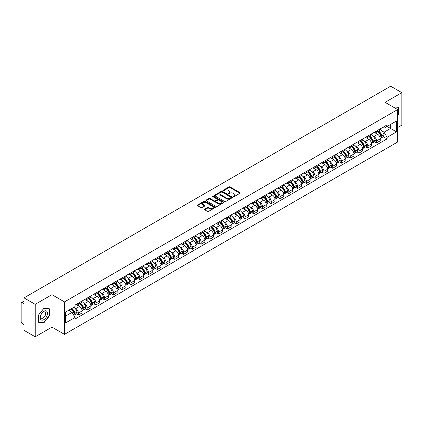 <?xml version="1.0" encoding="UTF-8"?>
<svg xmlns="http://www.w3.org/2000/svg" width="423" height="423" viewBox="0 0 423 423"><rect width="100%" height="100%" fill="white"/><g stroke="black" fill="none" stroke-linecap="round" stroke-linejoin="round"><path stroke-width="0.63" d="M233.327 196.658A0.545 0.317 0 0 0 234.099 196.658L239.963 193.274A0.783 0.449 0 0 0 240.19 192.957A0.783 0.449 0 0 0 239.963 192.639L230.033 186.903A0.783 0.449 0 0 0 228.928 186.903L223.064 190.287A0.545 0.317 0 0 0 223.836 190.736L224.597 190.297A2.496 1.443 0 0 1 228.129 190.297L228.954 190.773A2.496 1.443 0 0 1 229.684 191.793A2.496 1.443 0 0 1 228.954 192.814L228.198 193.253A0.545 0.317 0 0 0 228.97 193.697L229.726 193.258A2.496 1.443 0 0 1 233.258 193.258L234.088 193.739A2.496 1.443 0 0 1 234.818 194.754A2.496 1.443 0 0 1 234.088 195.775L233.327 196.214A0.545 0.317 0 0 0 233.327 196.658L233.327 196.214M204.706 209.142A0.783 0.449 0 0 0 204.473 209.459A0.783 0.449 0 0 0 204.706 209.776L207.492 211.389A0.783 0.449 0 0 0 208.592 211.389L215.106 207.63A0.783 0.449 0 0 0 215.333 207.307A0.783 0.449 0 0 0 215.106 206.99L205.171 201.258A0.783 0.449 0 0 0 204.071 201.258L197.557 205.018A0.783 0.449 0 0 0 197.33 205.335A0.783 0.449 0 0 0 197.557 205.652L200.925 207.598A0.783 0.449 0 0 0 202.025 207.598L204.811 205.985A0.783 0.449 0 0 0 205.044 205.668A0.783 0.449 0 0 0 204.811 205.351L203.146 204.388A2.089 1.206 0 0 1 202.532 203.532A2.089 1.206 0 0 1 203.823 202.421A2.089 1.206 0 0 1 206.096 202.68L212.637 206.456A2.089 1.206 0 0 1 213.245 207.307A2.089 1.206 0 0 1 211.96 208.423A2.089 1.206 0 0 1 209.681 208.164L208.592 207.534A0.783 0.449 0 0 0 207.492 207.534L204.706 209.142L204.706 209.776L207.492 208.179L207.492 207.534M64.492 301.906L51.955 294.667L35.204 304.343L24.016 297.882L390.662 86.202L401.85 92.658L385.099 102.334L397.636 109.573L64.492 301.906L64.492 334.366L397.636 142.028L397.636 109.573M224.65 201.48A0.783 0.449 0 0 0 225.755 201.48L232.264 197.721A0.783 0.449 0 0 0 232.497 197.404A0.783 0.449 0 0 0 232.264 197.081L222.334 191.349A0.783 0.449 0 0 0 221.229 191.349L214.72 195.109A0.783 0.449 0 0 0 214.487 195.426A0.783 0.449 0 0 0 214.72 195.743L224.65 201.48M213.033 196.78A0.545 0.317 0 0 1 213.589 196.854L223.677 202.68L217.173 206.435A0.783 0.449 0 0 1 216.068 206.435L206.138 200.698L206.138 200.063A0.783 0.449 0 0 0 205.911 200.38A0.783 0.449 0 0 0 206.138 200.698M206.138 200.063L208.925 198.45A0.783 0.449 0 0 1 210.03 198.45L214.054 200.777A0.783 0.449 0 0 0 215.159 200.777L217.01 199.709A0.783 0.449 0 0 0 217.237 199.392A0.783 0.449 0 0 0 217.01 199.074L212.817 196.653A0.545 0.317 0 0 1 213.589 196.209L223.688 202.035A0.783 0.449 0 0 1 223.915 202.353A0.783 0.449 0 0 1 223.688 202.675L223.688 202.035M35.204 304.343L35.204 336.798L24.016 330.342L24.016 324.594L22.276 323.59A1.592 0.92 -120 0 1 21.15 321.639L21.15 303.27A1.592 0.92 -120 0 1 21.478 302.54L24.016 301.076M397.636 127.55L401.85 125.118L401.85 92.658M35.204 336.798L51.955 327.127L64.492 334.366M24.016 297.882L24.016 303.629L22.276 302.619A1.592 0.92 -120 0 0 21.478 302.54M376.555 130.993A3.659 2.11 60 0 1 375.793 132.632L379.505 130.49A3.659 2.11 -120 0 0 380.261 128.851M373.033 135.936L373.969 136.476A3.659 2.11 60 0 1 376.555 140.954L380.261 138.813A3.659 2.11 -120 0 0 377.676 134.334L375.021 132.801M380.261 138.813L380.261 140.796L376.555 142.937L374.54 141.774M375.793 132.632A3.659 2.11 60 0 1 373.995 132.468M376.555 140.954L376.555 142.937M367.783 136.053A3.659 2.11 60 0 1 367.027 137.697L370.733 135.556A3.659 2.11 -120 0 0 371.494 133.911M365.768 146.839L367.783 147.997L371.494 145.856L371.494 143.878A3.659 2.11 -120 0 0 368.909 139.4L366.249 137.866M367.027 137.697A3.659 2.11 60 0 1 365.223 137.533M364.261 141.002L365.197 141.541A3.659 2.11 60 0 1 367.783 146.02L367.783 147.997M359.011 141.118A3.659 2.11 60 0 1 358.255 142.757L361.966 140.616A3.659 2.11 -120 0 0 362.723 138.977M357.001 151.899L359.011 153.063L362.723 150.921L362.723 148.938A3.659 2.11 -120 0 0 360.137 144.46L357.483 142.926M358.255 142.757A3.659 2.11 60 0 1 356.457 142.593M355.489 146.062L356.425 146.601A3.659 2.11 60 0 1 359.011 151.08L359.011 153.063M350.244 146.184A3.659 2.11 60 0 1 349.488 147.823L353.194 145.681A3.659 2.11 -120 0 0 353.951 144.037M348.229 156.965L350.244 158.128L353.956 155.981L353.956 154.004A3.659 2.11 -120 0 0 351.365 149.525L348.711 147.992M349.488 147.823A3.659 2.11 60 0 1 347.685 147.659M346.723 151.127L347.658 151.667A3.659 2.11 60 0 1 350.244 156.145L350.244 158.128M341.472 151.244A3.659 2.11 60 0 1 340.716 152.888L344.428 150.747A3.659 2.11 -120 0 0 345.184 149.102M339.463 162.025L341.472 163.188L345.184 161.047L345.184 159.069A3.659 2.11 -120 0 0 342.598 154.585L339.944 153.052M340.716 152.888A3.659 2.11 60 0 1 338.913 152.719M337.951 156.187L338.886 156.732A3.659 2.11 60 0 1 341.472 161.211L341.472 163.188M332.705 156.309A3.659 2.11 60 0 1 331.944 157.948L335.656 155.807A3.659 2.11 -120 0 0 336.412 154.168M330.691 167.09L332.705 168.254L336.412 166.112L336.412 164.129A3.659 2.11 -120 0 0 333.826 159.651L331.172 158.117M331.944 157.948A3.659 2.11 60 0 1 330.146 157.784M329.184 161.253L330.12 161.792A3.659 2.11 60 0 1 332.705 166.271L332.705 168.254M323.933 161.369A3.659 2.11 60 0 1 323.177 163.014L326.884 160.872A3.659 2.11 -120 0 0 327.645 159.228M321.919 172.156L323.933 173.314L327.645 171.172L327.645 169.195A3.659 2.11 -120 0 0 325.06 164.716L322.4 163.183M323.177 163.014A3.659 2.11 60 0 1 321.374 162.85M320.412 166.318L321.348 166.858A3.659 2.11 60 0 1 323.933 171.336L323.933 173.314M315.161 166.435A3.659 2.11 60 0 1 314.405 168.074L318.117 165.932A3.659 2.11 -120 0 0 318.873 164.293M313.152 177.216L315.161 178.379L318.873 176.238L318.873 174.255A3.659 2.11 -120 0 0 316.288 169.776L313.633 168.243M314.405 168.074A3.659 2.11 60 0 1 312.608 167.91M311.64 171.378L312.576 171.918A3.659 2.11 60 0 1 315.161 176.396L315.161 178.379M306.395 171.495A3.659 2.11 60 0 1 305.639 173.139L309.345 170.998A3.659 2.11 -120 0 0 310.107 169.353M304.38 182.281L306.395 183.439L310.107 181.298L310.107 179.32A3.659 2.11 -120 0 0 307.516 174.842L304.861 173.308M305.639 173.139A3.659 2.11 60 0 1 303.836 172.975M302.873 176.444L303.809 176.983A3.659 2.11 60 0 1 306.395 181.462L306.395 183.439M297.623 176.56A3.659 2.11 60 0 1 296.867 178.205L300.579 176.058A3.659 2.11 -120 0 0 301.335 174.419M295.614 187.341L297.623 188.505L301.335 186.363L301.335 184.38A3.659 2.11 -120 0 0 298.749 179.902L296.095 178.369M296.867 178.205A3.659 2.11 60 0 1 295.069 178.035M294.101 181.504L295.037 182.043A3.659 2.11 60 0 1 297.623 186.527L297.623 188.505M288.856 181.626A3.659 2.11 60 0 1 288.095 183.265L291.807 181.123A3.659 2.11 -120 0 0 292.563 179.484M286.842 192.407L288.856 193.57L292.563 191.423L292.563 189.446A3.659 2.11 -120 0 0 289.977 184.967L287.323 183.434M288.095 183.265A3.659 2.11 60 0 1 286.297 183.101M285.335 186.569L286.271 187.109A3.659 2.11 60 0 1 288.856 191.587L288.856 193.57M280.084 186.686A3.659 2.11 60 0 1 279.328 188.33L283.04 186.189A3.659 2.11 -120 0 0 283.796 184.544M278.075 197.467L280.084 198.63L283.796 196.489L283.796 194.511A3.659 2.11 -120 0 0 281.21 190.027L278.551 188.499M279.328 188.33A3.659 2.11 60 0 1 277.525 188.166M276.563 191.63L277.499 192.174A3.659 2.11 60 0 1 280.084 196.653L280.084 198.63M271.312 191.751A3.659 2.11 60 0 1 270.556 193.39L274.268 191.249A3.659 2.11 -120 0 0 275.024 189.61M269.303 202.532L271.312 203.696L275.024 201.554L275.024 199.571A3.659 2.11 -120 0 0 272.438 195.093L269.784 193.56M270.556 193.39A3.659 2.11 60 0 1 268.758 193.226M267.791 196.695L268.727 197.234A3.659 2.11 60 0 1 271.312 201.713L271.312 203.696M262.546 196.811A3.659 2.11 60 0 1 261.789 198.456L265.496 196.314A3.659 2.11 -120 0 0 266.257 194.67M260.531 207.598L262.546 208.756L266.257 206.614L266.257 204.637A3.659 2.11 -120 0 0 263.672 200.158L261.012 198.625M261.789 198.456A3.659 2.11 60 0 1 259.986 198.292M259.024 201.76L259.96 202.3A3.659 2.11 60 0 1 262.546 206.778L262.546 208.756M253.774 201.877A3.659 2.11 60 0 1 253.017 203.516L256.729 201.374A3.659 2.11 -120 0 0 257.485 199.735M251.764 212.658L253.774 213.821L257.485 211.68L257.485 209.697A3.659 2.11 -120 0 0 254.9 205.218L252.245 203.685M253.017 203.516A3.659 2.11 60 0 1 251.22 203.352M250.252 206.821L251.188 207.36A3.659 2.11 60 0 1 253.774 211.838L253.774 213.821M245.007 206.942A3.659 2.11 60 0 1 244.245 208.581L247.957 206.44A3.659 2.11 -120 0 0 248.713 204.795M242.992 217.723L245.007 218.881L248.713 216.74L248.713 214.762A3.659 2.11 -120 0 0 246.128 210.284L243.474 208.751M244.245 208.581A3.659 2.11 60 0 1 242.448 208.417M241.485 211.886L242.421 212.425A3.659 2.11 60 0 1 245.007 216.904L245.007 218.881M236.235 212.002A3.659 2.11 60 0 1 235.479 213.647L239.191 211.5A3.659 2.11 -120 0 0 239.947 209.861M234.226 222.784L236.235 223.947L239.947 221.805L239.947 219.823A3.659 2.11 -120 0 0 237.361 215.344L234.702 213.811M235.479 213.647A3.659 2.11 60 0 1 233.676 213.478M232.713 216.946L233.649 217.491A3.659 2.11 60 0 1 236.235 221.969L236.235 223.947M227.463 217.068A3.659 2.11 60 0 1 226.707 218.707L230.419 216.565A3.659 2.11 -120 0 0 231.175 214.926M225.454 227.849L227.463 229.012L231.175 226.871L231.175 224.888A3.659 2.11 -120 0 0 228.589 220.409L225.935 218.876M226.707 218.707A3.659 2.11 60 0 1 224.909 218.543M223.941 222.012L224.877 222.551A3.659 2.11 60 0 1 227.463 227.029L227.463 229.012M218.696 222.128A3.659 2.11 60 0 1 217.94 223.772L221.647 221.631A3.659 2.11 -120 0 0 222.408 219.986M216.682 232.914L218.696 234.072L222.408 231.931L222.408 229.953A3.659 2.11 -120 0 0 219.823 225.475L217.163 223.941M217.94 223.772A3.659 2.11 60 0 1 216.137 223.608M215.175 227.077L216.111 227.616A3.659 2.11 60 0 1 218.696 232.095L218.696 234.072M209.924 227.193A3.659 2.11 60 0 1 209.168 228.832L212.88 226.691A3.659 2.11 -120 0 0 213.636 225.052M207.915 237.975L209.924 239.138L213.636 236.996L213.636 235.014A3.659 2.11 -120 0 0 211.051 230.535L208.396 229.002M209.168 228.832A3.659 2.11 60 0 1 207.37 228.669M206.403 232.137L207.339 232.676A3.659 2.11 60 0 1 209.924 237.155L209.924 239.138M201.158 232.253A3.659 2.11 60 0 1 200.396 233.898L204.108 231.756A3.659 2.11 -120 0 0 204.864 230.112M199.143 243.04L201.158 244.198L204.864 242.056L204.864 240.079A3.659 2.11 -120 0 0 202.279 235.6L199.624 234.067M200.396 233.898A3.659 2.11 60 0 1 198.599 233.734M197.636 237.203L198.572 237.742A3.659 2.11 60 0 1 201.158 242.22L201.158 244.198M192.386 237.319A3.659 2.11 60 0 1 191.63 238.963L195.341 236.817A3.659 2.11 -120 0 0 196.098 235.177M190.376 248.1L192.386 249.263L196.098 247.122L196.098 245.139A3.659 2.11 -120 0 0 193.512 240.661L190.852 239.127M191.63 238.963A3.659 2.11 60 0 1 189.827 238.794M188.864 242.263L189.8 242.802A3.659 2.11 60 0 1 192.386 247.286L192.386 249.263M183.614 242.384A3.659 2.11 60 0 1 182.858 244.023L186.569 241.882A3.659 2.11 -120 0 0 187.326 240.238M181.604 253.166L183.619 254.329L187.326 252.182L187.326 250.205A3.659 2.11 -120 0 0 184.74 245.726L182.086 244.193M182.858 244.023A3.659 2.11 60 0 1 181.06 243.86M180.098 247.328L181.028 247.867A3.659 2.11 60 0 1 183.619 252.346L183.619 254.329M174.847 247.444A3.659 2.11 60 0 1 174.091 249.089L177.797 246.947A3.659 2.11 -120 0 0 178.559 245.303M172.833 258.226L174.847 259.389L178.559 257.247L178.559 255.27A3.659 2.11 -120 0 0 175.973 250.786L173.314 249.253M174.091 249.089A3.659 2.11 60 0 1 172.288 248.92M171.326 252.388L172.261 252.933A3.659 2.11 60 0 1 174.847 257.411L174.847 259.389M166.075 252.51A3.659 2.11 60 0 1 165.319 254.149L169.031 252.008A3.659 2.11 -120 0 0 169.787 250.368M164.066 263.291L166.075 264.454L169.787 262.313L169.787 260.33A3.659 2.11 -120 0 0 167.201 255.852L164.547 254.318M165.319 254.149A3.659 2.11 60 0 1 163.521 253.985M162.554 257.454L163.49 257.993A3.659 2.11 60 0 1 166.075 262.471L166.075 264.454M157.308 257.57A3.659 2.11 60 0 1 156.547 259.214L160.259 257.073A3.659 2.11 -120 0 0 161.015 255.429M155.294 268.356L157.308 269.514L161.015 267.373L161.015 265.395A3.659 2.11 -120 0 0 158.429 260.917L155.775 259.384M156.547 259.214A3.659 2.11 60 0 1 154.749 259.05M153.787 262.519L154.723 263.058A3.659 2.11 60 0 1 157.308 267.537L157.308 269.514M148.536 262.635A3.659 2.11 60 0 1 147.78 264.275L151.492 262.133A3.659 2.11 -120 0 0 152.248 260.494M146.527 273.417L148.536 274.58L152.248 272.438L152.248 270.456A3.659 2.11 -120 0 0 149.663 265.977L147.008 264.444M147.78 264.275A3.659 2.11 60 0 1 145.977 264.111M145.015 267.579L145.951 268.119A3.659 2.11 60 0 1 148.536 272.597L148.536 274.58M139.77 267.701A3.659 2.11 60 0 1 139.008 269.34L142.72 267.199A3.659 2.11 -120 0 0 143.476 265.554M137.755 278.482L139.77 279.64L143.476 277.499L143.476 275.521A3.659 2.11 -120 0 0 140.891 271.043L138.236 269.509M139.008 269.34A3.659 2.11 60 0 1 137.211 269.176M136.248 272.645L137.179 273.184A3.659 2.11 60 0 1 139.77 277.662L139.77 279.64M130.998 272.761A3.659 2.11 60 0 1 130.242 274.405L133.948 272.259A3.659 2.11 -120 0 0 134.71 270.62M128.983 283.542L130.998 284.705L134.71 282.564L134.71 280.581A3.659 2.11 -120 0 0 132.124 276.103L129.464 274.569M130.242 274.405A3.659 2.11 60 0 1 128.439 274.236M127.476 277.705L128.412 278.244A3.659 2.11 60 0 1 130.998 282.728L130.998 284.705M122.226 277.826A3.659 2.11 60 0 1 121.47 279.466L125.182 277.324A3.659 2.11 -120 0 0 125.938 275.685M120.217 288.608L122.226 289.771L125.938 287.624L125.938 285.647A3.659 2.11 -120 0 0 123.352 281.168L120.698 279.635M121.47 279.466A3.659 2.11 60 0 1 119.672 279.302M118.704 282.77L119.64 283.31A3.659 2.11 60 0 1 122.226 287.788L122.226 289.771M113.459 282.887A3.659 2.11 60 0 1 112.703 284.531L116.41 282.39A3.659 2.11 -120 0 0 117.166 280.745M111.445 293.673L113.459 294.831L117.166 292.69L117.166 290.712A3.659 2.11 -120 0 0 114.58 286.234L111.926 284.7M112.703 284.531A3.659 2.11 60 0 1 110.9 284.367M109.938 287.836L110.874 288.375A3.659 2.11 60 0 1 113.459 292.853L113.459 294.831M104.687 287.952A3.659 2.11 60 0 1 103.931 289.591L107.643 287.45A3.659 2.11 -120 0 0 108.399 285.811M102.678 298.733L104.687 299.896L108.399 297.755L108.399 295.772A3.659 2.11 -120 0 0 105.813 291.294L103.159 289.76M103.931 289.591A3.659 2.11 60 0 1 102.128 289.427M101.166 292.896L102.102 293.435A3.659 2.11 60 0 1 104.687 297.914L104.687 299.896M95.921 293.012A3.659 2.11 60 0 1 95.159 294.657L98.871 292.515A3.659 2.11 -120 0 0 99.627 290.871M93.906 303.799L95.921 304.957L99.627 302.815L99.627 300.838A3.659 2.11 -120 0 0 97.041 296.359L94.387 294.826M95.159 294.657A3.659 2.11 60 0 1 93.361 294.493M92.399 297.961L93.335 298.501A3.659 2.11 60 0 1 95.921 302.979L95.921 304.957M87.149 298.078A3.659 2.11 60 0 1 86.392 299.717L90.099 297.575A3.659 2.11 -120 0 0 90.86 295.936M85.134 308.859L87.149 310.022L90.86 307.881L90.86 305.898A3.659 2.11 -120 0 0 88.275 301.419L85.615 299.886M86.392 299.717A3.659 2.11 60 0 1 84.589 299.553M83.627 303.021L84.563 303.561A3.659 2.11 60 0 1 87.149 308.039L87.149 310.022M78.377 303.143A3.659 2.11 60 0 1 77.621 304.782L81.332 302.641A3.659 2.11 -120 0 0 82.088 300.996M76.367 313.924L78.377 315.087L82.088 312.941L82.088 310.963A3.659 2.11 -120 0 0 79.503 306.485L76.849 304.951M77.621 304.782A3.659 2.11 60 0 1 75.823 304.618M74.855 308.087L75.791 308.626A3.659 2.11 60 0 1 78.377 313.105L78.377 315.087M382.762 127.408L384.084 128.169L396.51 120.994L390.551 124.436L390.551 128.46L384.084 132.193L381.8 130.876M65.618 316.06L72.084 312.327L75.061 317.488L65.618 322.939L65.618 312.031L75.061 306.58L75.061 305.057L387.066 124.922L387.066 126.445L396.51 131.902L387.066 137.353L384.084 132.193M396.51 120.994L396.51 131.902M75.061 317.488L75.061 319.011L387.066 138.876L387.066 137.353M397.636 115.558L398.561 114.406L398.561 107.172L392.978 106.882M51.955 294.667L51.955 327.127M38.493 322.289L43.918 322.77L49.343 316.023L49.343 308.79L43.918 308.304L38.493 315.056L38.493 322.289M72.084 312.327L68.595 310.313M383.312 136.714L387.066 138.876M398.281 114.242L398.561 114.406M43.347 322.442L43.918 322.77M49.063 315.859L49.343 316.023M233.544 196.737L234.088 196.425A2.496 1.443 0 0 0 234.818 195.405L234.818 194.754M229.684 191.793L229.684 192.444A2.496 1.443 0 0 1 228.954 193.464L228.415 193.776M239.952 193.279L230.033 187.553A0.783 0.449 0 0 0 228.928 187.553L223.281 190.81M232.264 197.081L232.264 197.721L222.334 192A0.783 0.449 0 0 0 221.229 192L214.731 195.749L214.72 195.109M230.884 197.626A0.545 0.317 0 0 0 230.884 197.176L222.17 192.142A0.545 0.317 0 0 0 221.393 192.142L220.595 192.608A2.496 1.443 0 0 0 219.865 193.628A2.496 1.443 0 0 0 220.595 194.643L226.554 198.086A2.496 1.443 0 0 0 230.086 198.086L230.884 197.626L230.884 198.271A0.545 0.317 0 0 0 231.048 198.049L231.048 197.404M219.865 193.628L219.865 194.273A2.496 1.443 0 0 0 220.595 195.294L220.595 194.643M230.884 198.271L230.086 198.736A2.496 1.443 0 0 1 226.554 198.736L220.595 195.294M206.149 200.703L208.925 199.101L208.925 198.45M217.237 199.392L217.237 200.042A0.783 0.449 0 0 1 217.01 200.359L215.159 201.427A0.783 0.449 0 0 1 214.054 201.427L210.03 199.101A0.783 0.449 0 0 0 208.925 199.101M218.236 203.193A2.089 1.206 0 0 0 220.51 203.452A2.089 1.206 0 0 0 221.8 202.337A2.089 1.206 0 0 0 221.187 201.485L218.887 200.158A0.783 0.449 0 0 0 217.782 200.158L215.931 201.226A0.783 0.449 0 0 0 215.704 201.544A0.783 0.449 0 0 0 215.931 201.861L218.236 203.193L218.236 203.838A2.089 1.206 0 0 0 220.51 204.103A2.089 1.206 0 0 0 221.8 202.987L221.8 202.337M215.704 201.544L215.704 202.194A0.783 0.449 0 0 0 215.931 202.511L215.931 201.861M218.236 203.838L215.931 202.511M213.245 207.307L213.245 207.957A2.089 1.206 0 0 1 211.96 209.073A2.089 1.206 0 0 1 209.681 208.809L208.592 208.179A0.783 0.449 0 0 0 207.492 208.179M202.532 203.532L202.532 204.182A2.089 1.206 0 0 0 203.146 205.033L203.146 204.388M204.801 205.99L203.146 205.033M215.106 206.99L215.106 207.63L205.171 201.903A0.783 0.449 0 0 0 204.071 201.903L197.567 205.657L197.557 205.018M377.935 131.4A5.007 2.892 60 0 1 377.956 131.416A5.007 2.892 60 0 1 381.255 135.91L381.282 136.01A0.973 0.56 60 0 1 381.128 136.777A0.973 0.56 60 0 1 381.107 136.788M377.713 131.527A6.044 3.49 60 0 1 381.033 136.513L381.065 136.613A2.009 1.158 60 0 1 380.748 138.189L380.245 138.48M381.091 137.745A2.009 1.158 -120 0 0 381.646 137.671A2.009 1.158 -120 0 0 381.964 136.095L381.932 135.989A6.044 3.49 -120 0 0 378.611 131.008M380.187 129.491A6.044 3.49 60 0 1 383.984 134.805L384.015 134.911A2.009 1.158 60 0 1 383.698 136.486L381.646 137.671M375.65 132.706A6.044 3.49 60 0 1 376.914 133.895M379.854 133.901L380.621 134.35M392.988 106.887L398.281 107.315L398.281 114.326L397.636 115.13M397.932 107.114L398.281 107.315M46.969 311.54A5.166 2.982 120 0 0 41.977 312.877A5.166 2.982 120 0 0 40.64 319.413A5.166 2.982 120 0 0 45.631 318.075A5.166 2.982 120 0 0 46.969 311.54M45.309 312.396A3.537 2.041 120 0 0 44.907 312.026A3.537 2.041 120 0 0 41.618 313.676A3.537 2.041 120 0 0 40.973 317.784A3.537 2.041 120 0 0 41.369 318.154A3.537 2.041 120 0 0 44.664 316.504A3.537 2.041 120 0 0 45.309 312.396M43.807 322.485L38.551 322.014L38.551 315.003L43.807 308.467L49.063 308.933L49.063 315.944L43.807 322.485M48.714 308.732L49.063 308.933M369.163 136.465A5.007 2.892 60 0 1 369.189 136.476A5.007 2.892 60 0 1 372.483 140.97L372.515 141.076A0.973 0.56 60 0 1 372.362 141.842A0.973 0.56 60 0 1 372.335 141.853M368.946 136.587A6.044 3.49 60 0 1 372.266 141.573L372.293 141.679A2.009 1.158 60 0 1 371.976 143.254L371.479 143.545M372.319 142.81A2.009 1.158 -120 0 0 372.875 142.736A2.009 1.158 -120 0 0 373.192 141.16L373.165 141.055A6.044 3.49 -120 0 0 369.845 136.069M371.415 134.556A6.044 3.49 60 0 1 375.217 139.87L375.243 139.976A2.009 1.158 60 0 1 374.926 141.552L372.875 142.736M366.884 137.766A6.044 3.49 60 0 1 368.142 138.956M371.082 138.966L371.854 139.41M360.391 141.525A5.007 2.892 60 0 1 360.417 141.541A5.007 2.892 60 0 1 363.711 146.035L363.743 146.136A0.973 0.56 60 0 1 363.59 146.903A0.973 0.56 60 0 1 363.569 146.913M360.174 141.652A6.044 3.49 60 0 1 363.494 146.638L363.526 146.744A2.009 1.158 60 0 1 363.209 148.32L362.707 148.605M363.553 147.876A2.009 1.158 -120 0 0 364.108 147.796A2.009 1.158 -120 0 0 364.425 146.221L364.393 146.12A6.044 3.49 -120 0 0 361.073 141.134M362.648 139.616A6.044 3.49 60 0 1 366.445 144.936L366.477 145.036A2.009 1.158 60 0 1 366.159 146.612L364.108 147.796M358.112 142.831A6.044 3.49 60 0 1 359.376 144.021M362.31 144.031L363.082 144.476M351.624 146.591A5.007 2.892 60 0 1 351.65 146.601A5.007 2.892 60 0 1 354.945 151.096L354.971 151.201A0.973 0.56 60 0 1 354.818 151.968A0.973 0.56 60 0 1 354.797 151.979M351.402 146.718A6.044 3.49 60 0 1 354.723 151.698L354.754 151.804A2.009 1.158 60 0 1 354.437 153.38L353.94 153.671M354.781 152.936A2.009 1.158 -120 0 0 355.336 152.862A2.009 1.158 -120 0 0 355.653 151.286L355.627 151.18A6.044 3.49 -120 0 0 352.306 146.194M353.877 144.682A6.044 3.49 60 0 1 357.678 149.996L357.705 150.102A2.009 1.158 60 0 1 357.387 151.677L355.336 152.862M349.345 147.891A6.044 3.49 60 0 1 350.604 149.086M353.543 149.092L354.315 149.536M342.852 151.651A5.007 2.892 60 0 1 342.879 151.667A5.007 2.892 60 0 1 346.173 156.161L346.204 156.267A0.973 0.56 60 0 1 346.051 157.028A0.973 0.56 60 0 1 346.03 157.039M342.635 151.778A6.044 3.49 60 0 1 345.956 156.764L345.982 156.87A2.009 1.158 60 0 1 345.665 158.445L345.168 158.731M346.009 158.001A2.009 1.158 -120 0 0 346.569 157.927A2.009 1.158 -120 0 0 346.886 156.346L346.855 156.246A6.044 3.49 -120 0 0 343.534 151.26M345.11 149.742A6.044 3.49 60 0 1 348.906 155.061L348.938 155.162A2.009 1.158 60 0 1 348.621 156.737L346.569 157.927M340.573 152.957A6.044 3.49 60 0 1 341.837 154.146M344.771 154.157L345.543 154.601M334.085 156.716A5.007 2.892 60 0 1 334.107 156.732A5.007 2.892 60 0 1 337.406 161.226L337.432 161.327A0.973 0.56 60 0 1 337.279 162.094A0.973 0.56 60 0 1 337.258 162.104M333.863 156.843A6.044 3.49 60 0 1 337.184 161.829L337.216 161.93A2.009 1.158 60 0 1 336.898 163.505L336.396 163.796M337.242 163.061A2.009 1.158 -120 0 0 337.797 162.987A2.009 1.158 -120 0 0 338.114 161.412L338.083 161.306A6.044 3.49 -120 0 0 334.762 156.325M336.338 154.807A6.044 3.49 60 0 1 340.134 160.121L340.166 160.227A2.009 1.158 60 0 1 339.849 161.803L337.797 162.987M331.801 158.022A6.044 3.49 60 0 1 333.065 159.212M336.005 159.217L336.771 159.661M325.313 161.776A5.007 2.892 60 0 1 325.34 161.792A5.007 2.892 60 0 1 328.634 166.287L328.666 166.392A0.973 0.56 60 0 1 328.512 167.154A0.973 0.56 60 0 1 328.486 167.17M325.097 161.903A6.044 3.49 60 0 1 328.417 166.889L328.444 166.995A2.009 1.158 60 0 1 328.126 168.571L327.629 168.856M328.47 168.127A2.009 1.158 -120 0 0 329.025 168.053A2.009 1.158 -120 0 0 329.343 166.477L329.316 166.371A6.044 3.49 -120 0 0 325.996 161.385M327.566 159.873A6.044 3.49 60 0 1 331.368 165.187L331.394 165.293A2.009 1.158 60 0 1 331.077 166.868L329.025 168.053M323.035 163.082A6.044 3.49 60 0 1 324.298 164.272M327.233 164.283L328.005 164.727M316.541 166.842A5.007 2.892 60 0 1 316.568 166.858A5.007 2.892 60 0 1 319.867 171.352L319.894 171.452A0.973 0.56 60 0 1 319.74 172.219A0.973 0.56 60 0 1 319.719 172.23M316.325 166.969A6.044 3.49 60 0 1 319.645 171.955L319.677 172.055A2.009 1.158 60 0 1 319.36 173.636L318.857 173.922M319.703 173.192A2.009 1.158 -120 0 0 320.259 173.113A2.009 1.158 -120 0 0 320.576 171.537L320.544 171.437A6.044 3.49 -120 0 0 317.224 166.451M318.799 164.933A6.044 3.49 60 0 1 322.596 170.252L322.627 170.353A2.009 1.158 60 0 1 322.31 171.928L320.259 173.113M314.263 168.148A6.044 3.49 60 0 1 315.526 169.337M318.466 169.348L319.233 169.792M307.775 171.907A5.007 2.892 60 0 1 307.801 171.918A5.007 2.892 60 0 1 311.095 176.412L311.127 176.518A0.973 0.56 60 0 1 310.968 177.285A0.973 0.56 60 0 1 310.947 177.295M307.553 172.029A6.044 3.49 60 0 1 310.873 177.015L310.905 177.121A2.009 1.158 60 0 1 310.588 178.696L310.091 178.987M310.931 178.252A2.009 1.158 -120 0 0 311.487 178.178A2.009 1.158 -120 0 0 311.804 176.603L311.777 176.497A6.044 3.49 -120 0 0 308.457 171.511M310.027 169.998A6.044 3.49 60 0 1 313.829 175.312L313.855 175.418A2.009 1.158 60 0 1 313.538 176.994L311.487 178.178M305.496 173.208A6.044 3.49 60 0 1 306.754 174.403M309.694 174.408L310.466 174.852M299.003 176.967A5.007 2.892 60 0 1 299.029 176.983A5.007 2.892 60 0 1 302.323 181.478L302.355 181.583A0.973 0.56 60 0 1 302.202 182.345A0.973 0.56 60 0 1 302.181 182.355M298.786 177.094A6.044 3.49 60 0 1 302.107 182.08L302.133 182.186A2.009 1.158 60 0 1 301.816 183.762L301.319 184.047M302.159 183.318A2.009 1.158 -120 0 0 302.72 183.238A2.009 1.158 -120 0 0 303.037 181.663L303.005 181.562A6.044 3.49 -120 0 0 299.685 176.576M301.261 175.059A6.044 3.49 60 0 1 305.057 180.378L305.089 180.478A2.009 1.158 60 0 1 304.772 182.054L302.72 183.238M296.724 178.273A6.044 3.49 60 0 1 297.988 179.463M300.922 179.474L301.694 179.918M290.236 182.033A5.007 2.892 60 0 1 290.257 182.043A5.007 2.892 60 0 1 293.557 186.538L293.583 186.643A0.973 0.56 60 0 1 293.43 187.41A0.973 0.56 60 0 1 293.409 187.421M290.014 182.16A6.044 3.49 60 0 1 293.335 187.146L293.366 187.246A2.009 1.158 60 0 1 293.049 188.822L292.547 189.113M293.393 188.378A2.009 1.158 -120 0 0 293.948 188.304A2.009 1.158 -120 0 0 294.265 186.728L294.234 186.622A6.044 3.49 -120 0 0 290.913 181.636M292.489 180.124A6.044 3.49 60 0 1 296.285 185.438L296.317 185.544A2.009 1.158 60 0 1 296 187.119L293.948 188.304M287.952 183.333A6.044 3.49 60 0 1 289.216 184.528M292.156 184.534L292.922 184.978M281.464 187.093A5.007 2.892 60 0 1 281.491 187.109A5.007 2.892 60 0 1 284.785 191.603L284.816 191.709A0.973 0.56 60 0 1 284.663 192.47A0.973 0.56 60 0 1 284.637 192.486M281.247 187.22A6.044 3.49 60 0 1 284.568 192.206L284.594 192.312A2.009 1.158 60 0 1 284.277 193.887L283.78 194.173M284.621 193.443A2.009 1.158 -120 0 0 285.176 193.369A2.009 1.158 -120 0 0 285.493 191.793L285.467 191.688A6.044 3.49 -120 0 0 282.146 186.702M283.717 185.189A6.044 3.49 60 0 1 287.518 190.503L287.545 190.604A2.009 1.158 60 0 1 287.228 192.185L285.176 193.369M279.185 188.399A6.044 3.49 60 0 1 280.449 189.589M283.384 189.599L284.156 190.043M272.692 192.158A5.007 2.892 60 0 1 272.719 192.174A5.007 2.892 60 0 1 276.018 196.669L276.045 196.769A0.973 0.56 60 0 1 275.891 197.536A0.973 0.56 60 0 1 275.87 197.546M272.475 192.285A6.044 3.49 60 0 1 275.796 197.271L275.828 197.372A2.009 1.158 60 0 1 275.51 198.947L275.008 199.238M275.854 198.503A2.009 1.158 -120 0 0 276.409 198.429A2.009 1.158 -120 0 0 276.727 196.854L276.695 196.748A6.044 3.49 -120 0 0 273.374 191.767M274.95 190.25A6.044 3.49 60 0 1 278.746 195.563L278.778 195.669A2.009 1.158 60 0 1 278.461 197.245L276.409 198.429M270.413 193.464A6.044 3.49 60 0 1 271.677 194.654M274.617 194.659L275.384 195.109M263.926 197.218A5.007 2.892 60 0 1 263.952 197.234A5.007 2.892 60 0 1 267.246 201.729L267.278 201.834A0.973 0.56 60 0 1 267.119 202.596A0.973 0.56 60 0 1 267.098 202.612M263.703 197.345A6.044 3.49 60 0 1 267.024 202.331L267.056 202.437A2.009 1.158 60 0 1 266.739 204.013L266.241 204.298M267.082 203.569A2.009 1.158 -120 0 0 267.637 203.495A2.009 1.158 -120 0 0 267.955 201.919L267.928 201.813A6.044 3.49 -120 0 0 264.608 196.827M266.178 195.315A6.044 3.49 60 0 1 269.98 200.629L270.006 200.735A2.009 1.158 60 0 1 269.689 202.31L267.637 203.495M261.647 198.524A6.044 3.49 60 0 1 262.905 199.714M265.845 199.725L266.617 200.169M255.154 202.284A5.007 2.892 60 0 1 255.18 202.3A5.007 2.892 60 0 1 258.474 206.794L258.506 206.895A0.973 0.56 60 0 1 258.353 207.661A0.973 0.56 60 0 1 258.331 207.672M254.937 202.411A6.044 3.49 60 0 1 258.257 207.397L258.284 207.497A2.009 1.158 60 0 1 257.967 209.078L257.47 209.364M258.31 208.634A2.009 1.158 -120 0 0 258.871 208.555A2.009 1.158 -120 0 0 259.188 206.979L259.156 206.879A6.044 3.49 -120 0 0 255.836 201.893M257.411 200.375A6.044 3.49 60 0 1 261.208 205.694L261.24 205.795A2.009 1.158 60 0 1 260.922 207.37L258.871 208.555M252.875 203.59A6.044 3.49 60 0 1 254.138 204.78M257.073 204.79L257.845 205.234M246.387 207.349A5.007 2.892 60 0 1 246.408 207.36A5.007 2.892 60 0 1 249.707 211.854L249.734 211.96A0.973 0.56 60 0 1 249.581 212.727A0.973 0.56 60 0 1 249.559 212.737M246.165 207.476A6.044 3.49 60 0 1 249.485 212.457L249.517 212.563A2.009 1.158 60 0 1 249.2 214.138L248.698 214.429M249.544 213.694A2.009 1.158 -120 0 0 250.099 213.62A2.009 1.158 -120 0 0 250.416 212.045L250.384 211.939A6.044 3.49 -120 0 0 247.064 206.953M248.639 205.441A6.044 3.49 60 0 1 252.436 210.754L252.468 210.86A2.009 1.158 60 0 1 252.15 212.436L250.099 213.62M244.108 208.65A6.044 3.49 60 0 1 245.366 209.845M248.306 209.85L249.073 210.294M237.615 212.409A5.007 2.892 60 0 1 237.641 212.425A5.007 2.892 60 0 1 240.936 216.92L240.967 217.025A0.973 0.56 60 0 1 240.814 217.787A0.973 0.56 60 0 1 240.793 217.797M237.398 212.536A6.044 3.49 60 0 1 240.719 217.522L240.745 217.628A2.009 1.158 60 0 1 240.428 219.204L239.931 219.489M240.772 218.76A2.009 1.158 -120 0 0 241.327 218.686A2.009 1.158 -120 0 0 241.644 217.105L241.618 217.004A6.044 3.49 -120 0 0 238.297 212.018M239.867 210.501A6.044 3.49 60 0 1 243.669 215.82L243.696 215.92A2.009 1.158 60 0 1 243.378 217.496L241.327 218.686M235.336 213.715A6.044 3.49 60 0 1 236.6 214.905M239.534 214.916L240.306 215.36M228.848 217.475A5.007 2.892 60 0 1 228.869 217.491A5.007 2.892 60 0 1 232.169 221.985L232.195 222.086A0.973 0.56 60 0 1 232.042 222.852A0.973 0.56 60 0 1 232.021 222.863M228.626 217.602A6.044 3.49 60 0 1 231.947 222.588L231.978 222.688A2.009 1.158 60 0 1 231.661 224.264L231.159 224.555M232.005 223.82A2.009 1.158 -120 0 0 232.56 223.746A2.009 1.158 -120 0 0 232.877 222.17L232.846 222.064A6.044 3.49 -120 0 0 229.525 217.084M231.101 215.566A6.044 3.49 60 0 1 234.897 220.88L234.929 220.986A2.009 1.158 60 0 1 234.612 222.561L232.56 223.746M226.564 218.776A6.044 3.49 60 0 1 227.828 219.971M230.768 219.976L231.534 220.42M220.076 222.535A5.007 2.892 60 0 1 220.103 222.551A5.007 2.892 60 0 1 223.397 227.045L223.429 227.151A0.973 0.56 60 0 1 223.27 227.912A0.973 0.56 60 0 1 223.249 227.928M219.854 222.662A6.044 3.49 60 0 1 223.175 227.648L223.207 227.754A2.009 1.158 60 0 1 222.889 229.329L222.392 229.615M223.233 228.885A2.009 1.158 -120 0 0 223.788 228.811A2.009 1.158 -120 0 0 224.105 227.236L224.079 227.13A6.044 3.49 -120 0 0 220.758 222.144M222.329 220.632A6.044 3.49 60 0 1 226.131 225.945L226.157 226.051A2.009 1.158 60 0 1 225.84 227.627L223.788 228.811M217.797 223.841A6.044 3.49 60 0 1 219.056 225.031M221.996 225.041L222.768 225.485M211.304 227.6A5.007 2.892 60 0 1 211.331 227.616A5.007 2.892 60 0 1 214.625 232.111L214.657 232.211A0.973 0.56 60 0 1 214.503 232.978A0.973 0.56 60 0 1 214.482 232.988M211.088 227.727A6.044 3.49 60 0 1 214.408 232.713L214.435 232.814A2.009 1.158 60 0 1 214.117 234.39L213.62 234.68M214.461 233.951A2.009 1.158 -120 0 0 215.021 233.871A2.009 1.158 -120 0 0 215.339 232.296L215.307 232.195A6.044 3.49 -120 0 0 211.986 227.209M213.562 225.692A6.044 3.49 60 0 1 217.359 231.006L217.39 231.111A2.009 1.158 60 0 1 217.073 232.687L215.021 233.871M209.025 228.906A6.044 3.49 60 0 1 210.289 230.096M213.224 230.101L213.996 230.551M202.538 232.666A5.007 2.892 60 0 1 202.564 232.676A5.007 2.892 60 0 1 205.858 237.171L205.885 237.277A0.973 0.56 60 0 1 205.731 238.043A0.973 0.56 60 0 1 205.71 238.054M202.316 232.787A6.044 3.49 60 0 1 205.636 237.774L205.668 237.879A2.009 1.158 60 0 1 205.351 239.455L204.854 239.746M205.694 239.011A2.009 1.158 -120 0 0 206.25 238.937A2.009 1.158 -120 0 0 206.567 237.361L206.535 237.255A6.044 3.49 -120 0 0 203.214 232.269M204.79 230.757A6.044 3.49 60 0 1 208.587 236.071L208.618 236.177A2.009 1.158 60 0 1 208.301 237.752L206.25 238.937M200.259 233.967A6.044 3.49 60 0 1 201.517 235.156M204.457 235.167L205.224 235.611M193.766 237.726A5.007 2.892 60 0 1 193.792 237.742A5.007 2.892 60 0 1 197.086 242.236L197.118 242.342A0.973 0.56 60 0 1 196.965 243.103A0.973 0.56 60 0 1 196.944 243.114M193.549 237.853A6.044 3.49 60 0 1 196.869 242.839L196.896 242.945A2.009 1.158 60 0 1 196.579 244.52L196.082 244.806M196.922 244.076A2.009 1.158 -120 0 0 197.478 243.997A2.009 1.158 -120 0 0 197.795 242.421L197.768 242.321A6.044 3.49 -120 0 0 194.448 237.335M196.018 235.817A6.044 3.49 60 0 1 199.82 241.136L199.846 241.237A2.009 1.158 60 0 1 199.529 242.813L197.478 243.997M191.487 239.032A6.044 3.49 60 0 1 192.751 240.222M195.685 240.232L196.457 240.676M184.999 242.791A5.007 2.892 60 0 1 185.02 242.802A5.007 2.892 60 0 1 188.32 247.296L188.346 247.402A0.973 0.56 60 0 1 188.193 248.169A0.973 0.56 60 0 1 188.172 248.179M184.777 242.918A6.044 3.49 60 0 1 188.098 247.899L188.129 248.005A2.009 1.158 60 0 1 187.812 249.581L187.31 249.871M188.156 249.136A2.009 1.158 -120 0 0 188.711 249.062A2.009 1.158 -120 0 0 189.028 247.487L188.996 247.381A6.044 3.49 -120 0 0 185.676 242.395M187.252 240.883A6.044 3.49 60 0 1 191.048 246.197L191.08 246.302A2.009 1.158 60 0 1 190.762 247.878L188.711 249.062M182.715 244.092A6.044 3.49 60 0 1 183.979 245.287M186.918 245.292L187.685 245.737M176.227 247.852A5.007 2.892 60 0 1 176.254 247.867A5.007 2.892 60 0 1 179.548 252.362L179.579 252.468A0.973 0.56 60 0 1 179.426 253.229A0.973 0.56 60 0 1 179.4 253.24M176.01 247.978A6.044 3.49 60 0 1 179.331 252.965L179.357 253.07A2.009 1.158 60 0 1 179.04 254.646L178.543 254.932M179.384 254.202A2.009 1.158 -120 0 0 179.939 254.128A2.009 1.158 -120 0 0 180.256 252.547L180.23 252.446A6.044 3.49 -120 0 0 176.909 247.46M178.48 245.943A6.044 3.49 60 0 1 182.281 251.262L182.308 251.362A2.009 1.158 60 0 1 181.99 252.943L179.939 254.128M173.948 249.158A6.044 3.49 60 0 1 175.207 250.347M178.146 250.358L178.918 250.802M167.455 252.917A5.007 2.892 60 0 1 167.482 252.933A5.007 2.892 60 0 1 170.776 257.427L170.807 257.528A0.973 0.56 60 0 1 170.654 258.294A0.973 0.56 60 0 1 170.633 258.305M167.238 253.044A6.044 3.49 60 0 1 170.559 258.03L170.591 258.13A2.009 1.158 60 0 1 170.273 259.706L169.771 259.997M170.612 259.262A2.009 1.158 -120 0 0 171.172 259.188A2.009 1.158 -120 0 0 171.489 257.612L171.458 257.507A6.044 3.49 -120 0 0 168.137 252.526M169.713 251.008A6.044 3.49 60 0 1 173.509 256.322L173.541 256.428A2.009 1.158 60 0 1 173.224 258.004L171.172 259.188M165.176 254.223A6.044 3.49 60 0 1 166.44 255.413M169.374 255.418L170.146 255.867M158.688 257.977A5.007 2.892 60 0 1 158.715 257.993A5.007 2.892 60 0 1 162.009 262.487L162.035 262.593A0.973 0.56 60 0 1 161.882 263.355A0.973 0.56 60 0 1 161.861 263.37M158.466 258.104A6.044 3.49 60 0 1 161.787 263.09L161.819 263.196A2.009 1.158 60 0 1 161.501 264.772L161.004 265.057M161.845 264.327A2.009 1.158 -120 0 0 162.4 264.253A2.009 1.158 -120 0 0 162.718 262.678L162.686 262.572A6.044 3.49 -120 0 0 159.365 257.586M160.941 256.074A6.044 3.49 60 0 1 164.743 261.388L164.769 261.493A2.009 1.158 60 0 1 164.452 263.069L162.4 264.253M156.41 259.283A6.044 3.49 60 0 1 157.668 260.473M160.608 260.483L161.375 260.928M149.916 263.043A5.007 2.892 60 0 1 149.943 263.058A5.007 2.892 60 0 1 153.237 267.553L153.269 267.653A0.973 0.56 60 0 1 153.115 268.42A0.973 0.56 60 0 1 153.094 268.431M149.7 263.169A6.044 3.49 60 0 1 153.02 268.156L153.047 268.256A2.009 1.158 60 0 1 152.729 269.837L152.232 270.123M153.073 269.393A2.009 1.158 -120 0 0 153.628 269.314A2.009 1.158 -120 0 0 153.946 267.738L153.919 267.637A6.044 3.49 -120 0 0 150.599 262.651M152.169 261.134A6.044 3.49 60 0 1 155.971 266.453L155.997 266.553A2.009 1.158 60 0 1 155.685 268.129L153.628 269.314M147.638 264.349A6.044 3.49 60 0 1 148.901 265.538M151.836 265.549L152.608 265.993M141.15 268.108A5.007 2.892 60 0 1 141.171 268.119A5.007 2.892 60 0 1 144.47 272.613L144.497 272.719A0.973 0.56 60 0 1 144.343 273.485A0.973 0.56 60 0 1 144.322 273.496M140.928 268.235A6.044 3.49 60 0 1 144.248 273.216L144.28 273.321A2.009 1.158 60 0 1 143.963 274.897L143.46 275.188M144.306 274.453A2.009 1.158 -120 0 0 144.862 274.379A2.009 1.158 -120 0 0 145.179 272.803L145.147 272.698A6.044 3.49 -120 0 0 141.827 267.711M143.402 266.199A6.044 3.49 60 0 1 147.199 271.513L147.23 271.619A2.009 1.158 60 0 1 146.913 273.195L144.862 274.379M138.866 269.409A6.044 3.49 60 0 1 140.129 270.604M143.069 270.609L143.836 271.053M132.378 273.168A5.007 2.892 60 0 1 132.404 273.184A5.007 2.892 60 0 1 135.698 277.678L135.73 277.784A0.973 0.56 60 0 1 135.577 278.546A0.973 0.56 60 0 1 135.55 278.556M132.161 273.295A6.044 3.49 60 0 1 135.482 278.281L135.508 278.387A2.009 1.158 60 0 1 135.191 279.963L134.694 280.248M135.534 279.518A2.009 1.158 -120 0 0 136.09 279.439A2.009 1.158 -120 0 0 136.407 277.863L136.38 277.763A6.044 3.49 -120 0 0 133.06 272.777M134.63 271.259A6.044 3.49 60 0 1 138.432 276.579L138.458 276.679A2.009 1.158 60 0 1 138.141 278.255L136.09 279.439M130.099 274.474A6.044 3.49 60 0 1 131.357 275.664M134.297 275.674L135.069 276.119M123.606 278.234A5.007 2.892 60 0 1 123.632 278.244A5.007 2.892 60 0 1 126.926 282.744L126.958 282.844A0.973 0.56 60 0 1 126.805 283.611A0.973 0.56 60 0 1 126.784 283.622M123.389 278.36A6.044 3.49 60 0 1 126.71 283.347L126.741 283.447A2.009 1.158 60 0 1 126.424 285.023L125.922 285.314M126.763 284.579A2.009 1.158 -120 0 0 127.323 284.505A2.009 1.158 -120 0 0 127.64 282.929L127.609 282.823A6.044 3.49 -120 0 0 124.288 277.837M125.864 276.325A6.044 3.49 60 0 1 129.66 281.639L129.692 281.744A2.009 1.158 60 0 1 129.375 283.32L127.323 284.505M121.327 279.534A6.044 3.49 60 0 1 122.591 280.729M125.525 280.735L126.297 281.179M114.839 283.294A5.007 2.892 60 0 1 114.866 283.31A5.007 2.892 60 0 1 118.16 287.804L118.186 287.91A0.973 0.56 60 0 1 118.033 288.671A0.973 0.56 60 0 1 118.012 288.687M114.617 283.421A6.044 3.49 60 0 1 117.938 288.407L117.969 288.512A2.009 1.158 60 0 1 117.652 290.088L117.155 290.374M117.996 289.644A2.009 1.158 -120 0 0 118.551 289.57A2.009 1.158 -120 0 0 118.868 287.994L118.837 287.889A6.044 3.49 -120 0 0 115.516 282.902M117.092 281.39A6.044 3.49 60 0 1 120.893 286.704L120.92 286.805A2.009 1.158 60 0 1 120.603 288.386L118.551 289.57M112.56 284.6A6.044 3.49 60 0 1 113.819 285.789M116.759 285.8L117.531 286.244M106.067 288.359A5.007 2.892 60 0 1 106.094 288.375A5.007 2.892 60 0 1 109.388 292.869L109.42 292.97A0.973 0.56 60 0 1 109.266 293.736A0.973 0.56 60 0 1 109.245 293.747M105.85 288.486A6.044 3.49 60 0 1 109.171 293.472L109.197 293.573A2.009 1.158 60 0 1 108.88 295.148L108.383 295.439M109.224 294.704A2.009 1.158 -120 0 0 109.779 294.63A2.009 1.158 -120 0 0 110.096 293.054L110.07 292.949A6.044 3.49 -120 0 0 106.749 287.968M108.325 286.45A6.044 3.49 60 0 1 112.121 291.764L112.153 291.87A2.009 1.158 60 0 1 111.836 293.446L109.779 294.63M103.788 289.665A6.044 3.49 60 0 1 105.052 290.855M107.987 290.86L108.759 291.31M97.301 293.425A5.007 2.892 60 0 1 97.322 293.435A5.007 2.892 60 0 1 100.621 297.929L100.648 298.035A0.973 0.56 60 0 1 100.494 298.802A0.973 0.56 60 0 1 100.473 298.812M97.079 293.546A6.044 3.49 60 0 1 100.399 298.532L100.431 298.638A2.009 1.158 60 0 1 100.114 300.214L99.611 300.504M100.457 299.77A2.009 1.158 -120 0 0 101.012 299.695A2.009 1.158 -120 0 0 101.33 298.12L101.298 298.014A6.044 3.49 -120 0 0 97.977 293.028M99.553 291.516A6.044 3.49 60 0 1 103.349 296.83L103.381 296.935A2.009 1.158 60 0 1 103.064 298.511L101.012 299.695M95.016 294.725A6.044 3.49 60 0 1 96.28 295.915M99.22 295.926L99.987 296.37M88.529 298.485A5.007 2.892 60 0 1 88.555 298.501A5.007 2.892 60 0 1 91.849 302.995L91.881 303.095A0.973 0.56 60 0 1 91.728 303.862A0.973 0.56 60 0 1 91.701 303.873M88.312 298.612A6.044 3.49 60 0 1 91.632 303.598L91.659 303.698A2.009 1.158 60 0 1 91.342 305.279L90.845 305.565M91.685 304.835A2.009 1.158 -120 0 0 92.24 304.756A2.009 1.158 -120 0 0 92.558 303.18L92.531 303.08A6.044 3.49 -120 0 0 89.211 298.093M90.781 296.576A6.044 3.49 60 0 1 94.583 301.895L94.609 301.996A2.009 1.158 60 0 1 94.292 303.571L92.24 304.756M86.25 299.791A6.044 3.49 60 0 1 87.508 300.98M90.448 300.991L91.22 301.435M79.757 303.55A5.007 2.892 60 0 1 79.783 303.561A5.007 2.892 60 0 1 83.077 308.055L83.109 308.161A0.973 0.56 60 0 1 82.956 308.927A0.973 0.56 60 0 1 82.934 308.938M79.54 303.677A6.044 3.49 60 0 1 82.86 308.658L82.892 308.764A2.009 1.158 60 0 1 82.575 310.339L82.073 310.63M82.919 309.895A2.009 1.158 -120 0 0 83.474 309.821A2.009 1.158 -120 0 0 83.791 308.245L83.759 308.14A6.044 3.49 -120 0 0 80.439 303.154M82.014 301.641A6.044 3.49 60 0 1 85.811 306.955L85.843 307.061A2.009 1.158 60 0 1 85.525 308.637L83.474 309.821M77.478 304.851A6.044 3.49 60 0 1 78.741 306.046M81.676 306.051L82.448 306.495M71.26 308.779A5.007 2.892 60 0 1 74.311 313.12L74.337 313.226A0.973 0.56 60 0 1 74.184 313.988A0.973 0.56 60 0 1 74.162 313.998M71.006 308.922A6.044 3.49 60 0 1 74.088 313.723L74.12 313.829A2.009 1.158 60 0 1 73.845 315.378M74.147 314.961A2.009 1.158 -120 0 0 74.702 314.886A2.009 1.158 -120 0 0 75.019 313.306L74.987 313.205A6.044 3.49 -120 0 0 71.905 308.404M73.956 307.22A6.044 3.49 60 0 1 77.044 312.021L77.071 312.121A2.009 1.158 60 0 1 76.753 313.697L74.702 314.886M68.954 310.107A6.044 3.49 60 0 1 69.969 311.106M72.909 311.117L73.681 311.561M87.149 308.039L90.86 305.898M95.921 302.979L99.627 300.838M104.687 297.914L108.399 295.772M113.459 292.853L117.166 290.712M122.226 287.788L125.938 285.647M130.998 282.728L134.71 280.581M139.77 277.662L143.476 275.521M148.536 272.597L152.248 270.456M157.308 267.537L161.015 265.395M166.075 262.471L169.787 260.33M174.847 257.411L178.559 255.27M183.619 252.346L187.326 250.205M192.386 247.286L196.098 245.139M201.158 242.22L204.864 240.079M209.924 237.155L213.636 235.014M218.696 232.095L222.408 229.953M227.463 227.029L231.175 224.888M236.235 221.969L239.947 219.823M245.007 216.904L248.713 214.762M253.774 211.838L257.485 209.697M262.546 206.778L266.257 204.637M271.312 201.713L275.024 199.571M280.084 196.653L283.796 194.511M288.856 191.587L292.563 189.446M297.623 186.527L301.335 184.38M306.395 181.462L310.107 179.32M315.161 176.396L318.873 174.255M323.933 171.336L327.645 169.195M332.705 166.271L336.412 164.129M341.472 161.211L345.184 159.069M350.244 156.145L353.956 154.004M359.011 151.08L362.723 148.938M367.783 146.02L371.494 143.878M78.377 313.105L82.088 310.963M75.791 308.626L79.503 306.485M84.563 303.561L88.275 301.419M93.335 298.501L97.041 296.359M102.102 293.435L105.813 291.294M110.874 288.375L114.58 286.234M119.64 283.31L123.352 281.168M128.412 278.244L132.124 276.103M137.179 273.184L140.891 271.043M145.951 268.119L149.663 265.977M154.723 263.058L158.429 260.917M163.49 257.993L167.201 255.852M172.261 252.933L175.973 250.786M181.028 247.867L184.74 245.726M189.8 242.802L193.512 240.661M198.572 237.742L202.279 235.6M207.339 232.676L211.051 230.535M216.111 227.616L219.823 225.475M224.877 222.551L228.589 220.409M233.649 217.491L237.361 215.344M242.421 212.425L246.128 210.284M251.188 207.36L254.9 205.218M259.96 202.3L263.672 200.158M268.727 197.234L272.438 195.093M277.499 192.174L281.21 190.027M286.271 187.109L289.977 184.967M295.037 182.043L298.749 179.902M303.809 176.983L307.516 174.842M312.576 171.918L316.288 169.776M321.348 166.858L325.06 164.716M330.12 161.792L333.826 159.651M338.886 156.732L342.598 154.585M347.658 151.667L351.365 149.525M356.425 146.601L360.137 144.46M365.197 141.541L368.909 139.4M373.969 136.476L377.676 134.334M24.016 301.615L22.276 302.619M234.088 196.425L234.088 195.775M228.198 193.697L228.198 193.253M228.954 193.464L228.954 192.814M223.064 190.736L223.064 190.287M228.928 187.553L228.928 186.903M230.033 187.553L230.033 186.903M239.963 193.274L239.963 192.639M221.229 192L221.229 191.349M222.334 192L222.334 191.349M226.554 198.736L226.554 198.086M230.086 198.736L230.086 198.086M210.03 199.101L210.03 198.45M214.054 201.427L214.054 200.777M215.159 201.427L215.159 200.777M217.01 200.359L217.01 199.709M213.589 196.854L213.589 196.209M208.592 208.179L208.592 207.534M209.681 208.809L209.681 208.164M204.811 205.985L204.811 205.351M204.071 201.903L204.071 201.258M205.171 201.903L205.171 201.258M379.965 137.248L381.065 136.613M381.964 136.095L384.015 134.911M381.932 135.989L383.984 134.805M381.033 136.502L381.329 136.333M379.928 137.152L381.033 136.513M371.193 142.313L372.293 141.679M373.192 141.16L375.243 139.976M373.165 141.055L375.217 139.87M371.156 142.213L372.563 141.393M362.426 147.378L363.526 146.744M364.425 146.221L366.477 145.036M364.393 146.12L366.445 144.936M363.494 146.628L363.791 146.458M362.389 147.278L363.494 146.638M353.654 152.439L354.754 151.804M355.653 151.286L357.705 150.102M355.627 151.18L357.678 149.996M353.617 152.338L355.024 151.519M344.888 157.504L345.982 156.87M346.886 156.346L348.938 155.162M346.855 156.246L348.906 155.061M345.951 156.759L346.252 156.584M344.851 157.404L345.956 156.764M336.116 162.564L337.216 161.93M338.114 161.412L340.166 160.227M338.083 161.306L340.134 160.121M336.079 162.464L337.48 161.649M327.344 167.63L328.444 166.995M329.343 166.477L331.394 165.293M329.316 166.371L331.368 165.187M328.412 166.884L328.713 166.71M327.307 167.529L328.417 166.889M318.577 172.69L319.677 172.055M320.576 171.537L322.627 170.353M320.544 171.437L322.596 170.252M318.54 172.595L319.941 171.775M309.805 177.755L310.905 177.121M311.804 176.603L313.855 175.418M311.777 176.497L313.829 175.312M310.873 177.01L311.175 176.835M309.768 177.655L310.873 177.015M301.039 182.821L302.133 182.186M303.037 181.663L305.089 180.478M303.005 181.562L305.057 180.378M301.002 182.72L302.403 181.901M292.267 187.881L293.366 187.246M294.265 186.728L296.317 185.544M294.234 186.622L296.285 185.438M293.335 187.135L293.631 186.961M292.23 187.78L293.335 187.146M283.495 192.946L284.594 192.312M285.493 191.793L287.545 190.604M285.467 191.688L287.518 190.503M283.458 192.846L284.864 192.026M274.728 198.006L275.828 197.372M276.727 196.854L278.778 195.669M276.695 196.748L278.746 195.563M275.796 197.261L276.092 197.092M274.691 197.906L275.796 197.271M265.956 203.072L267.056 202.437M267.955 201.919L270.006 200.735M267.928 201.813L269.98 200.629M265.919 202.971L267.325 202.152M257.189 208.132L258.284 207.497M259.188 206.979L261.24 205.795M259.156 206.879L261.208 205.694M258.252 207.386L258.553 207.217M257.152 208.037L258.257 207.397M248.417 213.197L249.517 212.563M250.416 212.045L252.468 210.86M250.384 211.939L252.436 210.754M248.38 213.097L249.782 212.277M239.645 218.263L240.745 217.628M241.644 217.105L243.696 215.92M241.618 217.004L243.669 215.82M239.608 218.162L241.015 217.343M230.879 223.323L231.978 222.688M232.877 222.17L234.929 220.986M232.846 222.064L234.897 220.88M230.842 223.222L232.243 222.403M222.107 228.388L223.207 227.754M224.105 227.236L226.157 226.051M224.079 227.13L226.131 225.945M222.07 228.288L223.476 227.468M213.34 233.448L214.435 232.814M215.339 232.296L217.39 231.111M215.307 232.195L217.359 231.006M213.303 233.353L214.704 232.534M204.568 238.514L205.668 237.879M206.567 237.361L208.618 236.177M206.535 237.255L208.587 236.071M204.531 238.413L205.932 237.594M195.796 243.579L196.896 242.945M197.795 242.421L199.846 241.237M197.768 242.321L199.82 241.136M196.864 242.828L197.166 242.659M195.759 243.479L196.869 242.839M187.029 248.639L188.129 248.005M189.028 247.487L191.08 246.302M188.996 247.381L191.048 246.197M186.992 248.539L188.394 247.719M178.257 253.705L179.357 253.07M180.256 252.547L182.308 251.362M180.23 252.446L182.281 251.262M178.22 253.604L179.627 252.785M169.491 258.765L170.591 258.13M171.489 257.612L173.541 256.428M171.458 257.507L173.509 256.322M169.454 258.665L170.855 257.85M160.719 263.83L161.819 263.196M162.718 262.678L164.769 261.493M162.686 262.572L164.743 261.388M160.682 263.73L162.083 262.91M151.947 268.891L153.047 268.256M153.946 267.738L155.997 266.553M153.919 267.637L155.971 266.453M151.91 268.795L153.316 267.976M143.18 273.956L144.28 273.321M145.179 272.803L147.23 271.619M145.147 272.698L147.199 271.513M143.143 273.855L144.544 273.036M134.408 279.021L135.508 278.387M136.407 277.863L138.458 276.679M136.38 277.763L138.432 276.579M135.476 278.276L135.778 278.101M134.371 278.921L135.482 278.281M125.642 284.082L126.741 283.447M127.64 282.929L129.692 281.744M127.609 282.823L129.66 281.639M126.71 283.336L127.006 283.161M125.605 283.981L126.71 283.347M116.87 289.147L117.969 288.512M118.868 287.994L120.92 286.805M118.837 287.889L120.893 286.704M116.833 289.046L118.234 288.227M108.098 294.207L109.197 293.573M110.096 293.054L112.153 291.87M110.07 292.949L112.121 291.764M109.166 293.462L109.467 293.292M108.061 294.112L109.171 293.472M99.331 299.273L100.431 298.638M101.33 298.12L103.381 296.935M101.298 298.014L103.349 296.83M99.294 299.172L100.695 298.352M90.559 304.338L91.659 303.698M92.558 303.18L94.609 301.996M92.531 303.08L94.583 301.895M91.627 303.587L91.928 303.418M90.522 304.237L91.632 303.598M81.792 309.398L82.892 308.764M83.791 308.245L85.843 307.061M83.759 308.14L85.811 306.955M81.755 309.298L83.157 308.478M73.242 314.337L74.12 313.829M75.019 313.306L77.071 312.121M74.987 313.205L77.044 312.021M74.088 313.718L74.39 313.543M73.19 314.241L74.088 313.723"/></g></svg>
